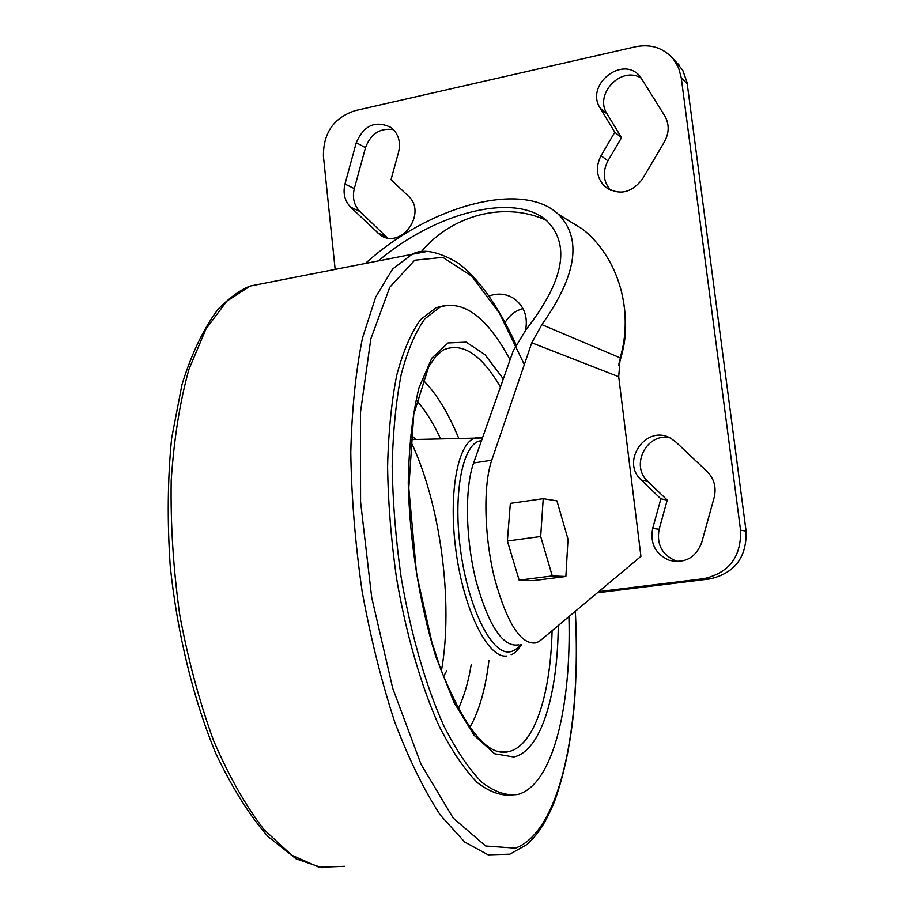 <?xml version="1.0" encoding="UTF-8"?>
<svg xmlns="http://www.w3.org/2000/svg" width="914" height="914" viewBox="0 0 914 914"><rect width="100%" height="100%" fill="white"/><g stroke="black" fill="none" stroke-linecap="round" stroke-linejoin="round"><path stroke-width="1.37" d="M531.754 342.796L618.709 376.717L640.931 556.375L540.288 640.577L536.655 642.759C521.414 645.615 507.453 624.445 494.794 579.259C484.112 536.678 483.015 485.288 491.743 460.21L531.754 342.796L541.876 324.63L620.195 357.842C634.156 310.532 618.287 257.52 582.629 229.14L558.1 214.059M565.88 576.483L533.376 580.619L519.163 580.162L507.384 541.008L510.355 503.374L543.224 498.678L556.946 500.849L568.017 539.226L565.88 576.483L552.273 575.934L540.688 536.495L543.224 498.678M378.327 260.913C436.184 211.637 516.467 191.826 547.417 221.394C570.702 245.398 563.572 281.478 526.041 329.634L513.245 350.839L473.623 462.964C464.586 488.007 465.489 539.237 476.228 581.635C488.99 626.638 503.168 647.695 518.786 644.804M365.394 263.449C429.637 205.067 523.494 180.104 558.648 214.573C582.264 238.748 576.665 275.434 541.876 324.63M618.709 376.717L620.195 357.842M488.967 296.056C497.65 292.868 505.842 293.611 513.554 298.272C524.076 305.87 528.086 316.484 525.596 330.137M421.171 251.898C451.516 215.178 504.231 201.046 546.035 220.171M519.163 580.162L552.273 575.934M507.384 541.008L540.688 536.495M510.092 359.773C487.276 317.524 464.026 299.906 440.342 306.91L424.884 318.803C415.459 331.931 407.575 350.439 401.223 374.34C395.991 401.086 392.986 431.694 392.186 466.174C392.792 502.197 395.773 539.18 401.12 577.134C410.729 633.551 425.707 685.431 443.713 725.625C456.109 750.063 468.779 768.903 481.724 782.167C494.508 792.004 506.607 796.094 518.021 794.426L519.792 793.866C553.598 781.904 571.501 704.968 568.919 616.619M443.781 305.767L436.138 307.687L420.589 319.58C411.106 332.719 403.154 351.227 396.756 375.106C391.478 401.84 388.416 432.436 387.593 466.883C388.164 502.871 391.123 539.831 396.459 577.751C406.067 634.099 421.068 685.934 439.12 726.093C451.55 750.497 464.266 769.314 477.268 782.555C490.11 792.381 502.266 796.46 513.737 794.792M675.023 60.838L682.769 70.287L687.054 82.443L746.087 531.091C746.864 557.3 734.753 573.249 709.732 578.95L597.413 592.775M335.152 269.379L323.43 156.42C323.145 133.113 333.667 117.86 354.998 110.674L635.71 46.728C651.099 43.769 663.69 47.939 673.504 59.261L678.599 67.887L681.25 77.747L740.569 530.223C741.357 556.752 729.109 572.895 703.803 578.676L598.807 591.621M664.432 141.807L642.508 178.961C631.311 193.38 618.744 195.882 604.794 186.479C596.408 177.636 595.163 167.376 601.046 155.7L614.802 132.233L600.258 108.24C584.617 85.071 622.731 54.566 640.211 76.582L664.752 115.85C669.414 124.167 669.311 132.816 664.432 141.807M614.802 132.233L621.531 137.683L607.125 113.942C593.632 94.142 621.806 64.963 641.662 78.455M610.586 190.261C603.229 181.532 602.337 171.729 607.924 160.864L621.531 137.683M391.021 179.704L408.101 195.859C427.683 212.642 401.634 249.671 380.532 235.275L350.633 207.158C344.681 200.92 342.796 193.208 344.966 184.034L356.277 142.675C364.023 125.104 375.643 120.065 391.112 127.537C398.413 133.615 400.903 141.796 398.584 152.09L391.021 179.704M387.456 237.869L359.933 211.5C354.026 205.33 352.153 197.698 354.312 188.615L365.497 147.714C370.764 133.741 380.098 127.72 393.5 129.639M714.177 497.467L701.666 542.642C695.68 557.848 684.883 563.732 669.288 560.305C655.475 554.147 649.945 543.522 652.687 528.418L660.868 498.838L641.411 480.136C619.921 461.33 646.724 423.49 671.082 438.526L675.994 442.125L707.036 471.43C714.177 478.708 716.553 487.391 714.177 497.467M660.868 498.838L667.231 500.072L647.969 481.575C630.02 465.946 646.324 432.676 669.539 437.737M678.405 561.562L675.572 560.796C661.919 554.718 656.435 544.218 659.154 529.286L667.231 500.072M505.088 322.505C509.327 315.387 515.29 310.737 522.979 308.555M473.623 462.964L491.743 460.21M481.484 440.719C463.444 441.371 452.761 490.669 460.348 548.514C467.694 606.393 491.092 654.093 509.155 651.911C513.302 651.568 517.027 649.134 520.317 644.633M481.324 437.726L475.748 437.863C457.743 441.702 447.894 493.777 456.177 552.444C464.243 611.158 488.065 658.32 506.447 656.046M443.473 676.52L446.855 670.613M415.687 439.451L410.946 434.767M458.211 708.876C463.992 696.879 468.334 682.118 471.236 664.581M440.594 438.789C433.202 422.965 425.204 410.158 416.578 400.378M469.773 727.567C479.233 710.978 485.631 688.516 488.99 660.194M458.725 438.309C448.031 412.385 436.035 392.883 422.725 379.79M497.01 751.354L508.584 751.651C534.37 745.973 550.514 695.143 552.102 630.683M500.461 387.033C481.221 354.118 462.096 341.779 443.073 350.039L435.898 356.197L428.712 366.628L413.756 414.316L408.798 488.065L416.567 573.821L431.796 641.868L440.445 668.454C464.998 729.098 487.676 756.849 508.458 751.685L496.542 751.194M503.328 378.922L485.037 354.701L466.209 342.144L448.043 342.944L431.842 358.117L419.012 387.65C412.5 414.122 408.912 445.883 408.25 482.958C409.575 540.939 419.457 603.366 435.727 656.401L453.938 702.26L474.149 735.359L494.634 753.742L513.794 756.986C541.134 750.92 557.666 694.983 558.271 625.53M524.328 364.572L499.478 313.251L471.818 276.211L442.89 257.348L414.716 260.193L389.775 287.236L370.821 338.888L360.459 412.477L360.573 501.775L371.69 597.333L392.7 688.231L421.023 764.253L453.184 818.03L485.642 845.998L515.405 848.169C560.453 831.569 581.567 725.408 575.249 611.329M426.141 251.624L411.986 254.309L392.586 269.047L375.734 296.981L362.515 337.849C355.774 371.13 351.867 409.335 350.77 452.453C351.49 497.536 355.272 543.796 362.115 591.232C370.638 638.041 381.515 681.638 394.745 722.037C408.981 759.431 424.187 790.473 440.388 815.162L464.655 842L488.156 854.83L509.852 854.179L526.898 844.57C536.495 835.476 544.058 826.542 554.524 801.521C564.338 773.975 570.896 742.248 574.186 706.339C576.597 676.177 576.997 644.473 575.363 611.226M266.534 282.837L250.208 286.036L226.775 301.197L205.924 329.063L188.947 369.279C179.875 401.829 173.957 439.017 171.192 480.833C170.484 524.465 173.329 569.125 179.738 614.814C188.135 659.851 199.401 701.746 213.556 740.511C228.991 776.352 245.82 806.079 264.055 829.672L291.772 855.218L319.123 867.272L344.875 866.289M625.187 317.809C625.907 333.302 623.828 348.52 618.949 363.464M703.803 578.676L709.732 578.95M681.25 77.747L687.271 83.882M740.569 530.223L746.087 531.091M600.258 108.24L607.125 113.942M601.046 155.7L607.924 160.864M356.277 142.675L365.497 147.714M344.966 184.034L354.312 188.615M350.633 207.158L359.933 211.5M377.025 232.579L386.096 236.669M641.411 480.136L647.969 481.575M652.687 528.418L659.154 529.286M558.648 214.573L582.629 229.14M511.132 654.71C514.216 653.83 517.724 650.414 521.654 644.473M482.466 437.932L410.466 439.6M436.138 307.687L440.342 306.91M322.231 867.809L296.113 858.84L267.882 836.447C249.339 815.139 232.053 787.651 216.047 753.981C193.46 699.724 177.316 633.893 170.221 566.04C167.182 521.037 167.65 478.433 171.638 438.229L182 384.486C191.712 353.261 203.822 328.057 218.343 308.886C230.397 297.016 241.022 289.395 250.208 286.036L411.986 254.309C422.428 248.402 437.566 251.144 457.423 262.547C478.33 277.89 497.844 305.207 515.964 344.498M441.382 671.002C453.641 603.491 440.571 502.837 410.375 440.582M624.228 305.607C626.41 326.035 626.924 339.414 618.687 365.314M673.504 59.261L679.605 65.591M604.794 186.479L609.261 189.621M380.532 235.275L384.954 237.274M669.288 560.305L675.572 560.796"/></g></svg>
